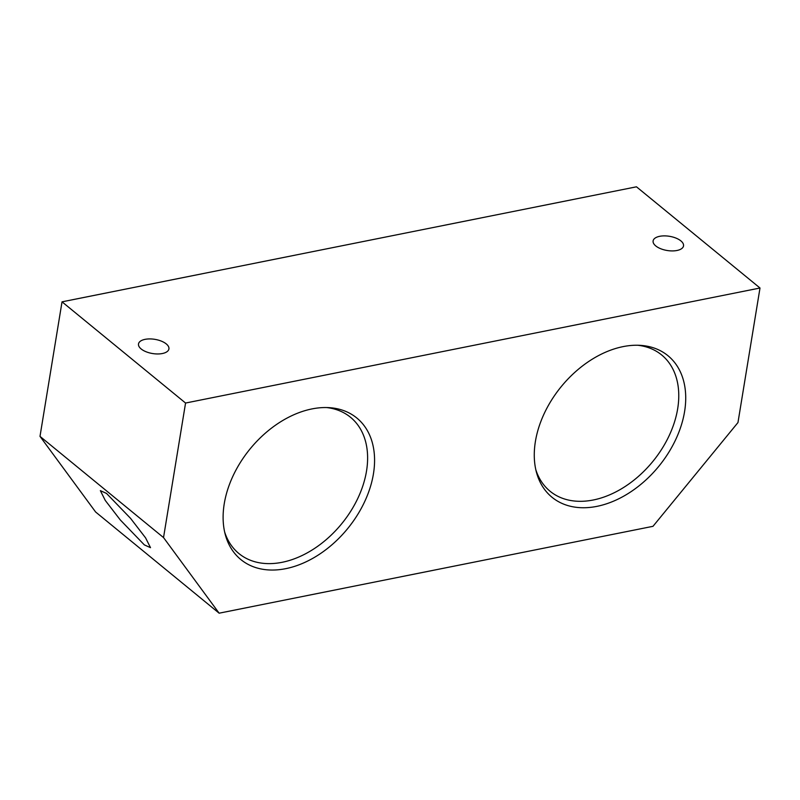 <?xml version="1.0" encoding="UTF-8"?>
<svg xmlns="http://www.w3.org/2000/svg" width="800" height="800" viewBox="0 0 800 800"><rect width="100%" height="100%" fill="white"/><g stroke="black" fill="none" stroke-linecap="round" stroke-linejoin="round"><path stroke-width="1.2" d="M623.08 346.62A91.49 62.98 -50.7 0 1 640.43 345.36A91.49 62.98 -50.7 0 1 682.49 421.22A91.49 62.98 -50.7 0 1 596.92 506.36A91.49 62.98 -50.7 0 1 536.44 472.28A91.49 62.98 -50.7 0 1 623.08 346.62M535.8 469.68A88.07 60.63 129.3 0 0 550.07 491.24A88.07 60.63 129.3 0 0 593.29 499.99A88.07 60.63 129.3 0 0 669.04 435.91A88.07 60.63 129.3 0 0 661.69 354.99A88.07 60.63 129.3 0 0 637.75 345.25M311.92 408.93A91.49 62.98 -50.7 0 1 329.27 407.66A91.49 62.98 -50.7 0 1 371.34 483.52A91.49 62.98 -50.7 0 1 285.76 568.66A91.49 62.98 -50.7 0 1 225.28 534.59A91.49 62.98 -50.7 0 1 311.92 408.93M224.65 531.99A88.07 60.63 129.3 0 0 238.91 553.54A88.07 60.63 129.3 0 0 282.13 562.3A88.07 60.63 129.3 0 0 357.89 498.21A88.07 60.63 129.3 0 0 350.54 417.3A88.07 60.63 129.3 0 0 326.6 407.55M655.75 245.92A15.41 7.19 9.3 0 0 672.29 250.92A15.41 7.19 9.3 0 0 683.53 245.89A15.41 7.19 9.3 0 0 680.88 240.89A15.41 7.19 9.3 0 0 664.35 235.88A15.41 7.19 9.3 0 0 653.11 240.91A15.41 7.19 9.3 0 0 655.75 245.92M141.15 348.96A15.41 7.19 9.3 0 0 157.68 353.96A15.41 7.19 9.3 0 0 168.92 348.93A15.41 7.19 9.3 0 0 166.28 343.93A15.41 7.19 9.3 0 0 149.74 338.92A15.41 7.19 9.3 0 0 138.5 343.95A15.41 7.19 9.3 0 0 141.15 348.96M144.36 544.9L150.51 547.67L145.58 537.86L130.55 518.35L106.5 493.41L100.35 490.64L105.28 500.45L120.31 519.96L144.36 544.9M40 436.37L163.53 537.57L219.13 613.19L95.61 511.99L40 436.37L62.03 301.83L636.47 186.81L760 288.01L185.56 403.04L62.03 301.83M163.53 537.57L185.56 403.04M219.13 613.19L652.99 526.32L737.97 422.55L760 288.01"/></g></svg>
